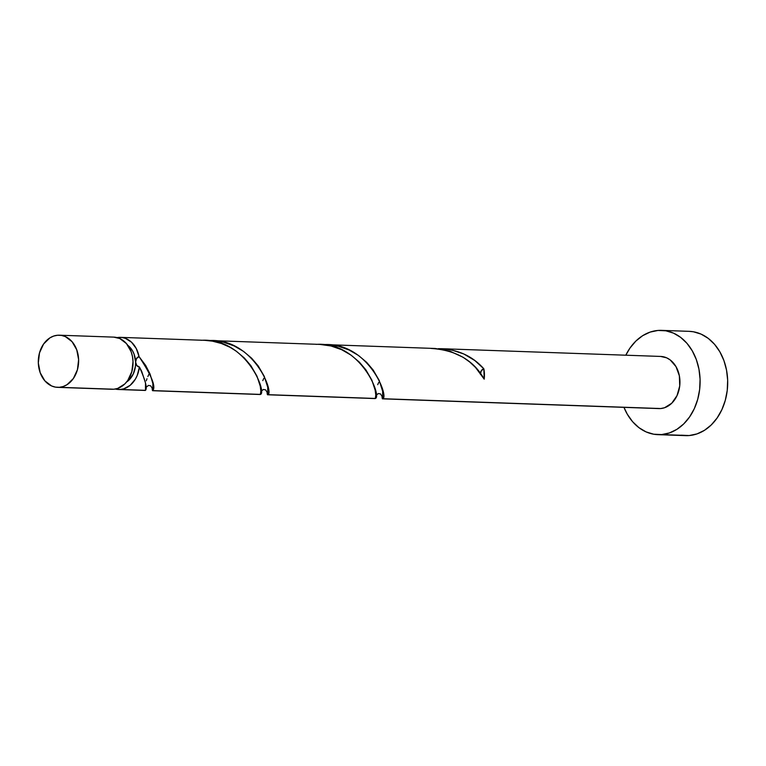 <?xml version="1.0" encoding="UTF-8"?>
<svg xmlns="http://www.w3.org/2000/svg" width="766" height="766" viewBox="0 0 766 766"><rect width="100%" height="100%" fill="white"/><g stroke="black" fill="none" stroke-linecap="round" stroke-linejoin="round"><path stroke-width="1.15" d="M109.835 389.051L113.789 389.233A26.092 20.165 -88 0 0 133.045 362.73A26.092 20.165 -88 0 0 113.799 337.126L59.394 335.202A26.092 20.165 92 0 1 78.639 360.805A26.092 20.165 92 0 1 59.375 387.309L113.789 389.233L117.696 388.41L124.829 383.919L127.769 380.434L131.838 371.634L133.025 361.542L132.461 356.496L131.149 351.709L126.486 343.618L119.745 338.515L113.703 337.117M57.546 387.347L111.96 389.272A26.092 20.165 -88 0 0 113.789 389.233L59.375 387.309A26.092 20.165 92 0 1 57.546 387.347A26.092 20.165 92 0 1 38.3 361.753A26.092 20.165 92 0 1 57.555 335.249L53.649 336.073L49.914 337.863L43.576 344.039L39.506 352.848L38.319 362.931L40.205 372.764L44.868 380.855L51.6 385.959L55.43 387.127L59.375 387.309L63.291 386.485L67.015 384.695L73.364 378.509L77.433 369.71L78.62 359.618L76.734 349.784L72.071 341.703L65.34 336.59L61.51 335.422L57.555 335.249A26.092 20.165 92 0 1 59.394 335.202M126.581 382.014A20.873 16.124 -88 0 0 135.62 362.107A20.873 16.124 -88 0 0 127.874 345.399M657.937 434.657L685.522 435.634A52.184 40.32 -88 0 0 689.18 435.548A52.184 40.32 -88 0 0 727.7 382.54A52.184 40.32 -88 0 0 689.199 331.343L661.623 330.366A52.184 40.32 92 0 1 700.114 381.573A52.184 40.32 92 0 1 661.594 434.571L689.18 435.548L661.594 434.571A52.184 40.32 92 0 1 657.937 434.657A52.184 40.32 92 0 1 623.964 407.359L627.287 414.186L632.572 421.664L638.901 427.639L646.035 431.88L653.704 434.217L661.594 434.571L669.427 432.934L676.876 429.343L683.674 423.962L689.563 416.982L694.293 408.69L697.702 399.383L699.655 389.425L700.076 379.208L698.946 369.107L696.313 359.532L692.273 350.838L686.987 343.36L680.658 337.385L673.525 333.143L665.855 330.807L657.965 330.452A52.184 40.32 92 0 1 661.623 330.366M435.251 348.482L326.871 344.652L338.342 346.232L348.942 349.938L358.498 355.462L366.655 362.347L373.176 370.026L379.17 380.367L382.665 391.321L382.665 398.722L660.685 408.546A26.092 20.165 -88 0 0 679.949 382.043A26.092 20.165 -88 0 0 660.704 356.439L441.609 348.702L451.404 349.87L463.803 353.969L474.805 360.527L483.853 368.81A26.092 20.165 92 0 1 484.208 379.17L475.533 367.469L469.759 362.059L463.104 357.282L449.834 351.134L435.251 348.482M480.406 374.287L481.326 370.706L483.853 368.81C472.268 355.759 457.091 349.047 438.315 348.693L441.609 348.702M382.081 395.735L382.483 398.827L658.856 408.584A26.092 20.165 -88 0 0 660.685 408.546L382.665 398.722C389.559 397.525 368.465 341.559 323.386 344.633L327.159 344.662M141.739 371.453L139.422 366.991A26.092 20.165 92 0 1 120.406 389.463L145.473 390.344L145.483 382.981L141.739 371.453M201.113 340.315C246.221 337.251 267.296 393.207 260.402 394.404L152.807 390.603C156.063 386.648 151.486 375.321 139.058 356.63L136.281 348.568L131.541 342.23L125.413 338.361L122.033 337.5L117.093 337.595A26.092 20.165 92 0 1 118.586 337.404A26.092 20.165 92 0 1 120.415 337.356A26.092 20.165 92 0 1 139.058 356.63L145.664 365.42L150.069 374.028L152.884 383.622L152.807 390.603L260.402 394.404L260.852 390.919L260.229 386.074L256.916 376.049L250.903 365.708L244.392 358.028L236.234 351.144L230.011 347.285L221.479 343.513L212.393 341.148L204.905 340.343L120.415 337.356M319.834 344.403L211.943 340.592L223.413 342.172L234.013 345.878L243.569 351.403L251.727 358.287L258.238 365.966L264.241 376.307L267.736 387.261L267.736 394.662L375.33 398.464L375.78 394.978L375.158 390.133L371.845 380.108L365.832 369.767L359.321 362.088L351.163 355.204L341.617 349.679L331.017 345.973L319.834 344.403M316.052 344.374C361.15 341.31 382.224 397.267 375.33 398.464L267.736 394.662C274.63 393.465 253.536 337.5 208.448 340.573L212.23 340.602M145.473 390.344L120.406 389.463A26.092 20.165 92 0 1 118.577 389.501A26.092 20.165 92 0 1 115.283 389.032L120.406 389.463L123.824 388.802L130.191 385.288L135.314 379.237L137.219 375.464L139.422 366.991C145.473 380.491 147.484 388.285 145.473 390.344L145.147 390.334M146.986 378.739L146.277 380.788M148.891 374.277L147.848 376.566M263.82 378.337L262.776 380.625M152.444 390.555L152.175 388.63M152.807 390.603L152.223 387.625M378.749 382.397L377.705 384.685M267.372 394.614L267.104 392.69M267.736 394.662L267.152 391.675M382.301 398.674L382.033 396.75M126.342 382.167L129.061 380.013L133.303 373.904L135.448 366.196L135.62 362.107L134.107 354.237L132.499 350.761L127.845 345.38M135.62 362.107L136.779 365.516L139.422 366.991A5.218 4.031 -88 0 1 136.386 364.932A5.218 4.031 -88 0 1 135.62 362.107L136.54 358.526L139.058 356.63A5.218 4.031 -88 0 0 135.62 362.107M625.803 355.204A52.184 40.32 92 0 1 657.965 330.452L650.133 332.099L642.674 335.68L635.876 341.062L629.997 348.042L625.803 355.204M660.608 356.439L666.65 357.827L670.221 359.953L676.024 366.675L679.365 375.809L679.72 385.968L677.039 395.601L671.725 403.242L664.601 407.723L660.685 408.546L656.74 408.364M681.28 435.193L689.18 435.548L697.003 433.901L704.461 430.32L711.26 424.939L717.139 417.958L721.878 409.657L725.287 400.35L727.24 390.401L727.662 380.175L726.532 370.083L723.899 360.508L719.858 351.814L714.573 344.336L708.234 338.361L701.101 334.12L693.441 331.783L689.007 331.333M480.435 373.368A5.218 4.031 92 0 1 483.853 368.81L484.208 379.17C473.752 360.317 456.009 350.072 430.98 348.434M145.31 390.449L118.577 389.501M260.239 394.509L152.635 390.708M375.168 398.569L267.564 394.768M145.933 387.424L148.499 385.413L150.653 385.825L152.549 388.735M260.861 391.474L263.399 389.473L265.563 389.865L267.478 392.795L267.545 391.503M375.79 395.534L378.356 393.533L380.51 393.935L382.406 396.855"/></g></svg>
